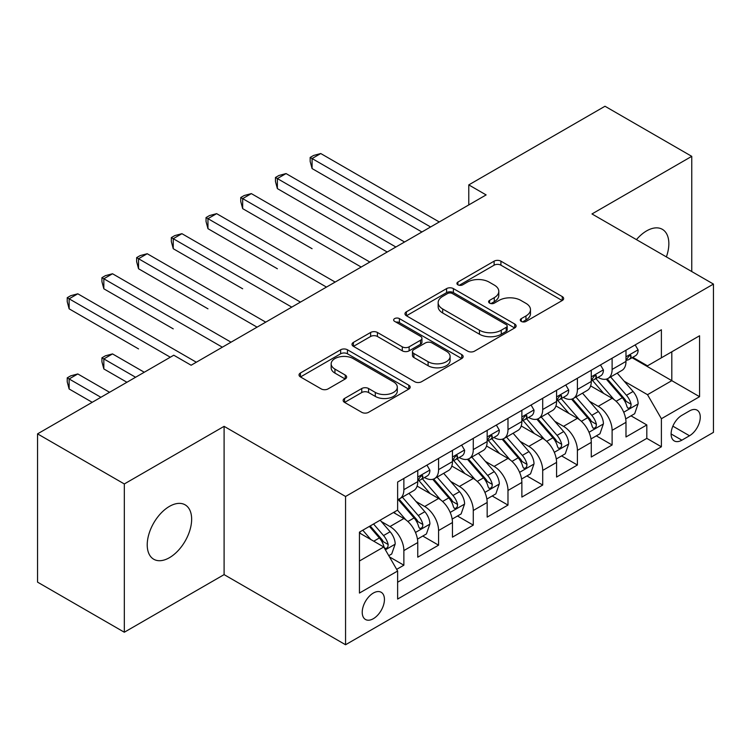 <?xml version="1.0" encoding="UTF-8"?>
<svg xmlns="http://www.w3.org/2000/svg" width="751" height="751" viewBox="0 0 751 751"><rect width="100%" height="100%" fill="white"/><g stroke="black" fill="none" stroke-linecap="round" stroke-linejoin="round"><path stroke-width="1.13" d="M521.278 321.409A3.37 1.943 0 0 0 526.047 321.409L562.246 300.513A4.816 2.779 0 0 0 563.654 298.541A4.816 2.779 0 0 0 562.246 296.579L500.917 261.17A4.816 2.779 0 0 0 494.111 261.17L457.913 282.066A3.37 1.943 0 0 0 456.927 283.446A3.37 1.943 0 0 0 457.913 284.826A3.37 1.943 0 0 0 462.682 284.826L467.366 282.123A15.414 8.899 0 0 1 489.173 282.123L494.28 285.07A15.414 8.899 0 0 1 498.795 291.36A15.414 8.899 0 0 1 494.28 297.659L489.596 300.362A3.37 1.943 0 0 0 488.61 301.742A3.37 1.943 0 0 0 489.596 303.113A3.37 1.943 0 0 0 494.365 303.113L499.049 300.409A15.414 8.899 0 0 1 520.847 300.409L525.963 303.357A15.414 8.899 0 0 1 530.478 309.656A15.414 8.899 0 0 1 525.963 315.946L521.278 318.649A3.37 1.943 0 0 0 520.293 320.029A3.37 1.943 0 0 0 521.278 321.409L521.278 318.649M169.435 557.693A31.411 18.137 120 0 0 189.956 530.009A31.411 18.137 120 0 0 185.14 504.841A31.411 18.137 120 0 0 169.435 506.39A31.411 18.137 120 0 0 148.914 534.074A31.411 18.137 120 0 0 153.73 559.242A31.411 18.137 120 0 0 169.435 557.693M666.381 256.898A31.411 18.137 120 0 0 662.344 229.327A31.411 18.137 120 0 0 646.639 230.876A31.411 18.137 120 0 0 636.454 239.625M373.331 618.702A15.705 9.068 120 0 0 383.592 604.865A15.705 9.068 120 0 0 381.179 592.276A15.705 9.068 120 0 0 373.331 593.055A15.705 9.068 120 0 0 363.071 606.892A15.705 9.068 120 0 0 365.474 619.481A15.705 9.068 120 0 0 373.331 618.702M344.559 398.452A4.816 2.779 0 0 0 343.151 400.424A4.816 2.779 0 0 0 344.559 402.386L361.757 412.318A4.816 2.779 0 0 0 368.572 412.318L408.769 389.112A4.816 2.779 0 0 0 410.187 387.15A4.816 2.779 0 0 0 408.769 385.179L347.45 349.778A4.816 2.779 0 0 0 340.644 349.778L300.438 372.984A4.816 2.779 0 0 0 299.029 374.956A4.816 2.779 0 0 0 300.438 376.918L321.221 388.915A4.816 2.779 0 0 0 328.037 388.915L345.235 378.983A4.816 2.779 0 0 0 346.652 377.021A4.816 2.779 0 0 0 345.235 375.049L334.937 369.098A12.889 7.444 0 0 1 331.163 363.841A12.889 7.444 0 0 1 339.114 356.969A12.889 7.444 0 0 1 353.158 358.574L393.524 381.884A12.889 7.444 0 0 1 397.298 387.15A12.889 7.444 0 0 1 389.347 394.022A12.889 7.444 0 0 1 375.303 392.407L368.572 388.52A4.816 2.779 0 0 0 361.757 388.52L344.559 398.452L344.559 402.386M224.098 426.343L124.319 483.954L37.55 433.862L37.55 582.138L124.319 632.229L224.098 574.618L345.563 644.752L345.563 496.477L224.098 426.343L224.098 574.618M691.755 271.552L691.755 156.339L591.976 213.951L713.45 284.075L345.563 496.477M691.755 156.339L604.996 106.248L468.774 184.896L468.774 204.929M37.55 433.862L173.772 355.214L191.12 365.23L486.122 194.913L468.774 184.896M467.704 351.158A4.816 2.779 0 0 0 474.519 351.158L514.717 327.943A4.816 2.779 0 0 0 516.134 325.981A4.816 2.779 0 0 0 514.717 324.01L453.397 288.609A4.816 2.779 0 0 0 446.582 288.609L406.385 311.815A4.816 2.779 0 0 0 404.977 313.787A4.816 2.779 0 0 0 406.385 315.749L467.704 351.158M395.984 322.132A3.37 1.943 0 0 1 399.401 322.611L399.401 318.602L461.743 354.594A4.816 2.779 0 0 1 463.16 356.565A4.816 2.779 0 0 1 461.743 358.527L421.546 381.733A4.816 2.779 0 0 1 414.73 381.733L353.411 346.333L353.411 342.4A4.816 2.779 0 0 0 352.003 344.371A4.816 2.779 0 0 0 353.411 346.333M353.411 342.4L370.618 332.468A4.816 2.779 0 0 1 377.434 332.468L402.301 346.831A4.816 2.779 0 0 0 409.117 346.831L420.522 340.241A4.816 2.779 0 0 0 421.94 338.269A4.816 2.779 0 0 0 420.522 336.307L394.632 321.353A3.37 1.943 0 0 1 393.646 319.982A3.37 1.943 0 0 1 395.73 318.18A3.37 1.943 0 0 1 399.401 318.602M396.669 569.361L403.869 565.203L389.469 556.885M381.273 521.504L389.994 526.535A19.629 11.331 60 0 1 403.869 550.577L417.753 542.56L417.753 557.186L438.575 545.17L422.785 536.054M415.979 501.461L424.7 506.493A19.629 11.331 60 0 1 438.575 530.544L452.459 522.527L452.459 537.153L473.28 525.127L457.49 516.012M450.684 481.429L459.405 486.46A19.629 11.331 60 0 1 473.28 510.502L487.164 502.485L487.164 517.11L507.986 505.094L492.196 495.979M485.39 461.386L494.111 466.418A19.629 11.331 60 0 1 507.986 490.469L521.87 482.452L521.87 497.078L542.701 485.052L526.902 475.937M520.096 441.353L528.817 446.385A19.629 11.331 60 0 1 542.701 470.426L556.575 462.409L556.575 477.045L577.406 465.019L561.607 455.904M554.811 421.311L563.522 426.343A19.629 11.331 60 0 1 577.406 450.393L591.281 442.377L591.281 457.002L612.112 444.977L612.112 430.351A19.629 11.331 -120 0 0 598.228 406.31L589.516 401.278M596.313 435.862L612.112 444.977M417.753 542.56A19.629 11.331 -120 0 0 403.869 518.519L393.458 512.501M452.459 522.527A19.629 11.331 -120 0 0 438.575 498.476L417.115 486.085M487.164 502.485A19.629 11.331 -120 0 0 473.28 478.443L451.82 466.052M521.87 482.452A19.629 11.331 -120 0 0 507.986 458.401L486.526 446.01M556.575 462.409A19.629 11.331 -120 0 0 542.701 438.368L521.232 425.977M591.281 442.377A19.629 11.331 -120 0 0 577.406 418.326L555.937 405.934M689.502 410.919L681.87 415.322A15.217 8.787 120 0 0 671.929 428.737A15.217 8.787 120 0 0 674.257 440.921A15.217 8.787 120 0 0 681.87 440.17L689.502 435.768A15.217 8.787 120 0 0 699.444 422.353A15.217 8.787 120 0 0 697.106 410.159A15.217 8.787 120 0 0 689.502 410.919M345.563 644.752L713.45 432.36L713.45 284.075M359.447 560.997L383.742 546.972L397.626 571.013L397.626 599.063L661.387 446.779L661.387 418.729L647.512 394.688L624.222 381.236M397.626 571.013L359.447 593.055L359.447 532.14L397.626 510.098L397.626 482.048L661.387 329.764L661.387 357.814L699.566 335.772L699.566 396.688L661.387 418.729M424.512 477.533L424.7 477.636A19.629 11.331 60 0 0 434.51 478.612L448.394 470.595A19.629 11.331 -120 0 0 452.459 461.612L452.459 450.384M459.218 457.5L459.405 457.603A19.629 11.331 60 0 0 469.215 458.579L483.1 450.562A19.629 11.331 -120 0 0 487.164 441.569L487.164 430.351M493.923 437.457L494.111 437.57A19.629 11.331 60 0 0 503.921 438.537L517.805 430.52A19.629 11.331 -120 0 0 521.87 421.536L521.87 410.318M528.629 417.425L528.817 417.528A19.629 11.331 60 0 0 538.627 418.504L552.511 410.487A19.629 11.331 -120 0 0 556.575 401.494L556.575 390.276M563.334 397.382L563.522 397.495A19.629 11.331 60 0 0 573.332 398.462L587.216 390.445A19.629 11.331 -120 0 0 591.281 381.461L591.281 370.243M397.626 582.232L646.818 438.368L646.818 424.944L625.987 436.969L625.987 422.334A19.629 11.331 -120 0 0 612.112 398.293L590.643 385.901M598.04 377.349L598.228 377.453A19.629 11.331 -120 0 0 608.038 378.429A19.629 11.331 -120 0 0 612.112 369.436L612.112 358.218M608.038 378.429L621.922 370.412A19.629 11.331 -120 0 0 625.987 361.419L625.987 350.201M403.869 478.443L403.869 489.661A19.629 11.331 60 0 1 399.804 498.645A19.629 11.331 60 0 1 397.626 499.443M399.804 498.645L413.688 490.638A19.629 11.331 -120 0 0 417.753 481.644L417.753 470.426M438.575 458.401L438.575 469.628A19.629 11.331 60 0 1 434.51 478.612M473.28 438.368L473.28 449.586A19.629 11.331 60 0 1 469.215 458.579M507.986 418.326L507.986 429.553A19.629 11.331 60 0 1 503.921 438.537M542.701 398.293L542.701 409.511A19.629 11.331 60 0 1 538.627 418.504M577.406 378.251L577.406 389.478A19.629 11.331 60 0 1 573.332 398.462M577.406 450.393L577.406 465.019M542.701 470.426L542.701 485.052M507.986 490.469L507.986 505.094M473.28 510.502L473.28 525.127M438.575 530.544L438.575 545.17M403.869 550.577L403.869 565.203M383.742 546.972L359.447 532.947M647.512 394.688L671.807 380.663L671.807 351.806L699.566 335.772M632.06 357.711L699.566 396.688M632.746 357.307L647.512 365.831L661.387 357.814M124.319 483.954L124.319 632.229M631.018 415.829L646.818 424.944M646.818 438.368L661.387 446.779M522.621 321.879L525.963 319.954A15.414 8.899 0 0 0 530.478 313.665L530.478 309.656M498.795 291.36L498.795 295.368A15.414 8.899 0 0 1 494.28 301.667L490.938 303.592M562.18 300.55L500.917 265.178A4.816 2.779 0 0 0 494.111 265.178L459.265 285.296M514.651 327.98L453.397 292.618A4.816 2.779 0 0 0 446.582 292.618L406.451 315.786M506.202 327.352A3.37 1.943 0 0 0 507.188 325.981A3.37 1.943 0 0 0 506.202 324.601L452.374 293.528A3.37 1.943 0 0 0 447.605 293.528L442.668 296.382A15.414 8.899 0 0 0 438.152 302.672A15.414 8.899 0 0 0 442.668 308.971L479.457 330.205A15.414 8.899 0 0 0 501.264 330.205L506.202 327.352L506.202 331.36A3.37 1.943 0 0 0 507.188 329.989L507.188 325.981M438.152 302.672L438.152 306.68A15.414 8.899 0 0 0 442.668 312.97L442.668 308.971M506.202 331.36L501.264 334.214A15.414 8.899 0 0 1 479.457 334.214L442.668 312.97M353.477 346.371L370.618 336.476L370.618 332.468M421.94 338.269L421.94 342.278A4.816 2.779 0 0 1 420.522 344.249L409.117 350.839A4.816 2.779 0 0 1 402.301 350.839L377.434 336.476A4.816 2.779 0 0 0 370.618 336.476M399.401 322.611L461.677 358.565M428.108 361.729A12.889 7.444 0 0 0 442.151 363.334A12.889 7.444 0 0 0 450.102 356.462A12.889 7.444 0 0 0 446.329 351.205L432.107 342.991A4.816 2.779 0 0 0 425.291 342.991L413.885 349.581A4.816 2.779 0 0 0 412.468 351.543A4.816 2.779 0 0 0 413.885 353.514L428.108 361.729L428.108 365.737A12.889 7.444 0 0 0 442.151 367.342A12.889 7.444 0 0 0 450.102 360.471L450.102 356.462M412.468 351.543L412.468 355.552A4.816 2.779 0 0 0 413.885 357.523L413.885 353.514M428.108 365.737L413.885 357.523M397.298 387.15L397.298 391.158A12.889 7.444 0 0 1 389.347 398.03A12.889 7.444 0 0 1 375.303 396.415L368.572 392.529A4.816 2.779 0 0 0 361.757 392.529L344.625 402.423M331.163 363.841L331.163 367.849A12.889 7.444 0 0 0 334.937 373.106L334.937 369.098M345.178 379.02L334.937 373.106M408.704 389.149L347.45 353.787A4.816 2.779 0 0 0 340.644 353.787L300.503 376.955M625.696 418.898L634.67 413.726L638.134 403.7A13.011 7.51 -120 0 0 633.074 391.487L617.219 373.134M614.036 399.56L595.909 378.579M603.72 393.449L593.206 381.273A31.167 17.996 -120 0 0 592.239 380.184M312.078 248.712L242.667 208.637L242.667 198.621L251.341 193.608L369.858 262.033M606.273 379.133L622.316 397.701A13.011 7.51 60 0 1 626.954 406.657L627.892 408.206L629.657 407.953L630.831 406.526L631.112 404.254A13.011 7.51 -120 0 0 626.475 395.298L610.619 376.936M607.221 378.833L624.447 398.781A6.628 3.83 60 0 1 626.118 401.372L631.112 404.254M635.186 344.897L638.134 350.004A13.011 7.51 60 0 1 635.44 355.758L628.85 359.56A13.011 7.51 -120 0 0 631.112 356.565L630.84 355.411L629.216 355.739L626.954 358.969A13.011 7.51 60 0 1 625.987 360.818M430.595 226.971L312.078 158.545L320.752 153.533L439.269 221.967M626.428 360.17L626.475 360.17A13.011 7.51 -120 0 0 628.85 359.56M421.921 231.984L312.078 168.562L312.078 158.545L310.163 157.447L313.636 155.438L320.752 153.533M312.078 168.562L310.163 161.446L310.163 157.447M590.99 438.941L599.965 433.759L603.428 423.742A13.011 7.51 -120 0 0 598.369 411.529L582.504 393.167M579.331 419.602L561.204 398.612M569.014 413.491L558.5 401.306A31.167 17.996 -120 0 0 557.533 400.227M277.372 268.755L207.961 228.679L207.961 218.654L216.635 213.65L335.153 282.076M571.567 399.166L587.611 417.734A13.011 7.51 60 0 1 592.248 426.699L593.187 428.239L594.952 427.995L596.125 426.559L596.407 424.296A13.011 7.51 -120 0 0 591.769 415.331L575.914 396.979M572.515 398.865L589.742 418.823A6.628 3.83 60 0 1 591.413 421.414L596.407 424.296M556.284 458.974L565.259 453.792L568.723 443.775A13.011 7.51 -120 0 0 563.663 431.562L547.798 413.21M544.625 439.635L526.498 418.654M534.308 433.524L523.794 421.349A31.167 17.996 -120 0 0 522.827 420.26M242.667 288.788L173.246 248.712L173.246 238.696L181.93 233.683L300.447 302.109M536.862 419.208L552.905 437.777A13.011 7.51 60 0 1 557.542 446.732L558.481 448.281L560.246 448.028L561.419 446.601L561.701 444.329A13.011 7.51 -120 0 0 557.064 435.373L541.208 417.012M537.8 418.898L555.036 438.856A6.628 3.83 60 0 1 556.707 441.447L561.701 444.329M521.579 479.016L530.553 473.834L534.017 463.818A13.011 7.51 -120 0 0 528.957 451.604L513.093 433.243M509.92 459.678L491.792 438.687M499.603 453.566L489.089 441.381A31.167 17.996 -120 0 0 488.122 440.302M207.961 308.821L138.541 268.755L138.541 258.729L147.224 253.725L265.741 322.151M502.156 439.241L518.19 457.81A13.011 7.51 60 0 1 522.827 466.775L523.776 468.314L525.531 468.07L526.714 466.634L526.995 464.371A13.011 7.51 -120 0 0 522.358 455.406L506.503 437.054M503.095 438.941L520.33 458.889A6.628 3.83 60 0 1 522.001 461.49L526.995 464.371M486.873 499.049L495.848 493.867L499.312 483.851A13.011 7.51 -120 0 0 494.252 471.637L478.387 453.275M475.214 479.711L457.087 458.73M464.897 473.599L454.383 461.424A31.167 17.996 -120 0 0 453.416 460.335M173.246 328.863L103.835 288.788L103.835 278.771L112.519 273.758L231.036 342.184M467.451 459.283L483.484 477.852A13.011 7.51 60 0 1 488.122 486.808L489.07 488.357L490.825 488.103L492.008 486.676L492.29 484.404A13.011 7.51 -120 0 0 487.652 475.449L471.797 457.087M468.389 458.974L485.625 478.931A6.628 3.83 60 0 1 487.296 481.522L492.29 484.404M600.481 364.93L603.428 370.036A13.011 7.51 60 0 1 600.734 375.791L594.144 379.602A13.011 7.51 -120 0 0 596.407 376.608L596.134 375.453L594.51 375.772L592.248 379.011A13.011 7.51 60 0 1 591.281 380.86M395.89 247.013L277.372 178.578L286.047 173.575L404.564 242M591.722 380.213L591.769 380.213A13.011 7.51 -120 0 0 594.144 379.602M387.216 252.017L277.372 188.604L277.372 178.578L275.457 177.48L278.931 175.481L286.047 173.575M277.372 188.604L275.457 181.489L275.457 177.48M565.775 384.963L568.723 390.079A13.011 7.51 60 0 1 566.029 395.833L559.439 399.635A13.011 7.51 -120 0 0 561.701 396.641L561.429 395.486L559.805 395.815L557.542 399.044A13.011 7.51 60 0 1 556.575 400.893M361.184 267.046L240.752 197.513L244.225 195.513L251.341 193.608M557.017 400.245L557.064 400.245A13.011 7.51 -120 0 0 559.439 399.635M242.667 208.637L240.752 201.521L240.752 197.513M531.07 405.005L534.017 410.112A13.011 7.51 60 0 1 531.323 415.866L524.733 419.678A13.011 7.51 -120 0 0 526.995 416.683L526.723 415.528L525.099 415.847L522.827 419.086A13.011 7.51 60 0 1 521.87 420.935M326.478 287.089L206.046 217.555L209.52 215.556L216.635 213.65M522.311 420.288L522.358 420.288A13.011 7.51 -120 0 0 524.733 419.678M207.961 228.679L206.046 221.564L206.046 217.555M496.364 425.038L499.312 430.154A13.011 7.51 60 0 1 496.618 435.909L490.027 439.71A13.011 7.51 -120 0 0 492.29 436.716L492.018 435.561L490.394 435.89L488.122 439.119A13.011 7.51 60 0 1 487.164 440.968M291.773 307.121L171.341 237.588L174.814 235.589L181.93 233.683M487.606 440.321L487.652 440.321A13.011 7.51 -120 0 0 490.027 439.71M173.246 248.712L171.341 241.597L171.341 237.588M452.168 519.082L461.133 513.909L464.606 503.893A13.011 7.51 -120 0 0 459.537 491.68L443.681 473.318M440.508 499.753L422.381 478.762M430.192 493.642L419.678 481.457A31.167 17.996 -120 0 0 418.711 480.377M138.541 348.905L69.13 308.821L69.13 298.804L77.813 293.801L196.33 362.226M432.745 479.316L448.779 497.885A13.011 7.51 60 0 1 453.416 506.85L454.364 508.389L456.12 508.145L457.303 506.709L457.584 504.447A13.011 7.51 -120 0 0 452.947 495.482L437.091 477.12M433.684 479.016L450.919 498.964A6.628 3.83 60 0 1 452.59 501.565L457.584 504.447M461.658 445.08L464.606 450.187A13.011 7.51 60 0 1 461.912 455.941L455.322 459.753A13.011 7.51 -120 0 0 457.584 456.758L457.312 455.604L455.688 455.923L453.416 459.161A13.011 7.51 60 0 1 452.459 461.011M257.067 327.154L136.635 257.631L140.108 255.622L147.224 253.725M452.891 460.363L452.947 460.363A13.011 7.51 -120 0 0 455.322 459.753M138.541 268.755L136.635 261.639L136.635 257.631M417.462 539.124L426.427 533.942L429.901 523.926A13.011 7.51 -120 0 0 424.831 511.713L408.976 493.351M405.803 519.786L397.495 510.173M395.486 513.675L394.134 512.116M144.267 372.243L112.519 353.909L103.835 358.922L103.835 368.938L126.919 382.259M398.039 499.359L414.073 517.927A13.011 7.51 60 0 1 418.711 526.883L419.659 528.432L421.414 528.178L422.597 526.751L422.879 524.48A13.011 7.51 -120 0 0 418.241 515.524L402.386 497.162M398.978 499.049L416.214 519.007A6.628 3.83 60 0 1 417.885 521.598L422.879 524.48M103.835 368.938L101.929 361.822L101.929 357.814L135.593 377.255M101.929 357.814L105.403 355.814L112.519 353.909M426.953 465.113L429.901 470.229A13.011 7.51 60 0 1 427.206 475.984L420.616 479.786A13.011 7.51 -120 0 0 422.879 476.791L422.606 475.636L420.982 475.965L418.711 479.194A13.011 7.51 60 0 1 417.753 481.044M222.362 347.197L101.929 277.663L105.403 275.664L112.519 273.758M418.185 480.396L418.241 480.396A13.011 7.51 -120 0 0 420.616 479.786M103.835 288.788L101.929 281.672L101.929 277.663M388.774 555.684L391.722 553.985L395.195 543.968A13.011 7.51 -120 0 0 390.126 531.755L380.147 520.19M370.825 539.509L362.789 530.215M360.78 533.717L359.447 532.168M109.562 392.285L77.813 373.951L69.13 378.955L69.13 388.98L92.213 402.301M369.389 526.404L379.368 537.96A13.011 7.51 60 0 1 384.005 546.925L384.953 548.465L386.709 548.221L387.891 546.784L388.173 544.522A13.011 7.51 -120 0 0 383.536 535.557L373.547 524.001M370.187 525.944L381.508 539.04A6.628 3.83 60 0 1 383.179 541.631L388.173 544.522M69.13 388.98L67.224 381.865L67.224 377.856L100.887 397.288M67.224 377.856L70.697 375.847L77.813 373.951M170.299 357.213L67.224 297.706L70.697 295.697L77.813 293.801M69.13 308.821L67.224 301.714L67.224 297.706M389.994 526.535L403.869 518.519M424.7 506.493L438.575 498.476M459.405 486.46L473.28 478.443M494.111 466.418L507.986 458.401M528.817 446.385L542.701 438.368M563.522 426.343L577.406 418.326M598.228 406.31L612.112 398.293M612.112 369.436L625.987 361.419M403.869 489.661L417.753 481.644M438.575 469.628L452.459 461.612M473.28 449.586L487.164 441.569M507.986 429.553L521.87 421.536M542.701 409.511L556.575 401.494M577.406 389.478L591.281 381.461M612.112 430.351L625.987 422.334M672.858 426.155L689.502 435.768M671.112 433.956L681.87 440.17M525.963 319.954L525.963 315.946M489.596 303.113L489.596 300.362M494.28 301.667L494.28 297.659M457.913 284.826L457.913 282.066M494.111 265.178L494.111 261.17M500.917 265.178L500.917 261.17M562.246 300.513L562.246 296.579M406.385 315.749L406.385 311.815M446.582 292.618L446.582 288.609M453.397 292.618L453.397 288.609M514.717 327.943L514.717 324.01M479.457 334.214L479.457 330.205M501.264 334.214L501.264 330.205M377.434 336.476L377.434 332.468M402.301 350.839L402.301 346.831M409.117 350.839L409.117 346.831M420.522 344.249L420.522 340.241M461.743 358.527L461.743 354.594M361.757 392.529L361.757 388.52M368.572 392.529L368.572 388.52M375.303 396.415L375.303 392.407M345.235 378.983L345.235 375.049M300.438 376.918L300.438 372.984M340.644 353.787L340.644 349.778M347.45 353.787L347.45 349.778M408.769 389.112L408.769 385.179M623.715 412.233L638.05 403.954M626.475 395.298L633.074 391.487M616.111 401.278L622.316 397.701M638.05 349.853L625.987 356.819M629.432 355.599L631.112 356.565M589.009 432.266L603.344 423.986M591.769 415.331L598.369 411.529M581.405 421.32L587.611 417.734M554.304 452.309L568.638 444.029M557.064 435.373L563.663 431.562M546.7 441.353L552.905 437.777M519.598 472.341L533.933 464.062M522.358 455.406L528.957 451.604M511.994 461.396L518.19 457.81M484.893 492.384L499.227 484.104M487.652 475.449L494.252 471.637M477.289 481.429L483.484 477.852M603.344 369.886L591.281 376.852M594.726 375.631L596.407 376.608M568.638 389.929L556.575 396.894M560.021 395.674L561.701 396.641M533.933 409.962L521.87 416.927M525.315 415.707L526.995 416.683M499.227 430.004L487.164 436.96M490.61 435.749L492.29 436.716M450.187 512.417L464.522 504.137M452.947 495.482L459.537 491.68M442.583 501.471L448.779 497.885M464.522 450.037L452.459 457.002M455.904 455.782L457.584 456.758M415.481 532.45L429.816 524.179M418.241 515.524L424.831 511.713M407.877 521.504L414.073 517.927M429.816 470.079L417.753 477.035M421.198 475.824L422.879 476.791M385.394 549.826L395.11 544.212M383.536 535.557L390.126 531.755M373.754 541.208L379.368 537.96"/></g></svg>
